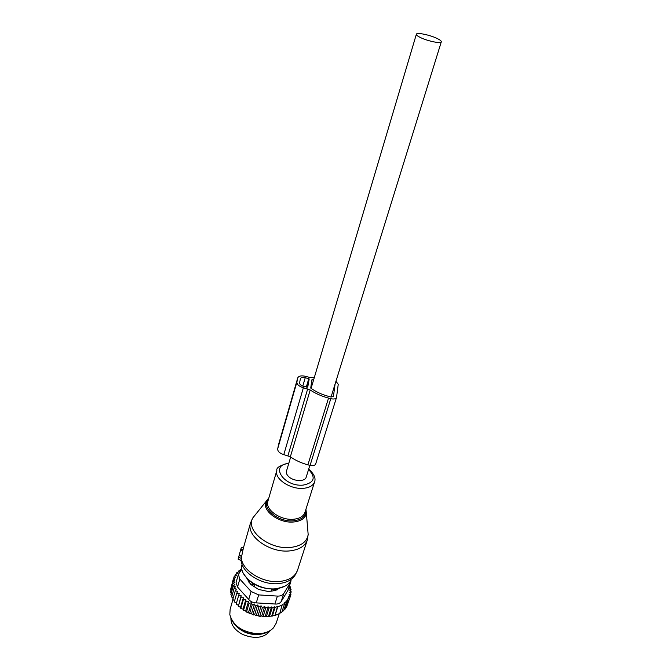 <?xml version="1.0" encoding="UTF-8"?>
<svg xmlns="http://www.w3.org/2000/svg" width="671" height="671" viewBox="0 0 671 671"><rect width="100%" height="100%" fill="white"/><g stroke="black" fill="none" stroke-linecap="round" stroke-linejoin="round"><path stroke-width="1.01" d="M241.199 560.528L238.104 559.153L241.342 547.435L238.096 559.144L241.199 560.495M241.468 555.521C239.321 568.74 262.059 584.047 280.545 581.363C289.687 580.071 295.366 576.305 297.589 570.082L295.559 574.393C292.757 579.4 287.448 582.428 279.631 583.476C261.824 586.068 239.815 571.667 241.149 558.725L243.439 547.83L241.308 547.595M239.228 555.345L241.384 555.84M277.232 589.692L278.482 588.475M270.992 591.151L271.881 589.071M247.565 579.09L247.7 579.92M271.545 589.373L274.036 589.968L277.534 588.727L277.19 589.834M254.083 586.773L254.586 585.104L254.208 584.156M248.949 582.294L249.394 580.784M249.067 582.529L249.377 581.48C249.318 582.831 250.224 583.82 252.095 584.449L254.586 585.104M249.78 581.111L249.377 581.48L249.486 580.868M237.291 627.318L243.732 631.663C249.184 634.204 254.67 635.076 260.189 634.271M230.908 618.293C230.883 624.886 234.867 630.304 242.868 634.556C255.315 639.379 264.525 637.97 270.514 630.321M241.778 569.151L238.423 571.122L239.17 571.642L236.704 572.749L237.668 573.445L235.269 574.569L236.452 575.458L234.137 576.59L235.529 577.672L233.357 578.779L231.076 587.712M268.543 616.322L271.487 606.936L272.141 607.951L274.598 606.819L271.663 616.112L264.198 616.691L262.302 616.59L261.74 615.961L258.897 616.179L258.176 615.374L257.06 615.827L255.475 615.458L254.712 614.561L253.638 614.955L252.212 614.493L251.583 613.554L250.426 613.839L249.042 613.269L248.564 612.304L246.022 611.801L245.687 610.828L243.523 610.342L246.072 601.728L248.538 601.266L249.058 603.414L246.483 612.027L247.331 612.48M263.98 616.683L262.302 616.59M243.523 610.342L243.003 609.151L240.788 608.454L243.321 599.84L245.829 599.589L246.072 601.728M233.357 578.779L234.942 579.962L232.963 581.086L234.749 582.176L232.946 583.476L234.925 584.449L233.323 585.917L235.471 586.764L234.095 588.383L236.377 589.079L235.244 590.841L237.635 591.361L236.762 593.239L239.237 593.583L238.633 595.563L241.149 595.722L240.83 597.777L243.363 597.727L240.554 607.289L240.788 608.454M240.554 607.289L238.314 606.391L240.83 597.777M241.149 595.722L238.314 606.391M238.364 605.276L236.133 604.177L238.633 595.563M236.435 603.128L234.28 601.845L236.762 593.239M234.582 600.797L232.77 599.438L235.244 590.841M234.095 588.383L231.638 596.98L233.08 598.356M233.323 585.917L230.874 594.506L231.965 595.84M232.946 583.476L230.505 592.048L231.227 593.281M234.137 576.59L233.55 578.687M287.213 605.183L290.358 596.393L288.329 596.938L289.386 598.482L286.643 606.953L285.729 607.658M283.967 609.83L285.326 608.891L288.077 600.402L285.804 601.132L286.458 602.13L283.716 610.627L282.005 611.692M279.849 613.227L281.862 612.137L284.605 603.632L284.152 602.935L286.458 602.13M274.598 606.819L275.051 607.523L277.492 606.45L275.035 615.408L279.782 613.445L282.248 604.512L284.605 603.632M274.632 615.433L271.663 616.112M272.141 607.951L269.448 616.515M265.213 616.28L268.157 606.827L269.012 608.136L266.328 616.708M261.74 615.961L264.676 606.467L265.733 608.052L263.066 616.632M260.616 616.423L258.897 616.179M258.176 615.374L261.103 605.838L262.353 607.683L259.711 616.272M257.06 615.827L255.475 615.458M254.712 614.561L257.622 605.016L258.914 607.02L256.288 615.617M257.622 605.016L255.525 606.081L252.917 614.686L253.638 614.955M252.212 614.493L252.917 614.686M251.583 613.554L254.468 604.001L255.525 606.081M254.468 604.001L252.221 604.873L249.629 613.479L250.426 613.839M249.042 613.269L249.629 613.479M248.564 612.304L251.424 602.743L252.221 604.873M251.424 602.743L249.058 603.414M246.022 611.801L246.483 612.027M248.538 601.266L245.687 610.828M245.829 599.589L243.003 609.151M230.941 590.522L230.53 589.65L232.963 581.086M235.269 574.569L234.783 576.272M236.704 572.749L236.326 574.066M238.423 571.122L238.146 572.095M282.516 604.923L277.752 606.861L275.035 615.408M275.051 607.523L272.342 616.079M240.344 569.729L240.159 570.375M238.381 574.426L239.824 579.081L251.105 591.478L258.679 594.909L277.4 596.083L274.9 604.009L256.263 602.885C253.126 602.818 250.61 601.677 248.731 599.455L237.534 587.041L236.075 582.478L238.381 574.426L241.854 569.05M277.4 596.083C280.428 596.192 282.55 595.345 283.766 593.541L290.501 582.453L287.985 590.287L281.25 601.442C279.966 603.455 277.853 604.311 274.9 604.009M268.702 631.352C265.23 633.541 260.977 634.581 255.961 634.456C244.361 633.416 236.326 628.643 231.847 620.155M279.086 588.35L275.479 590.53L268.366 591.52L258.578 589.448L250.509 584.248L246.894 578.385M290.501 582.453L291.029 580.323C288.463 584.902 283.623 587.679 276.519 588.652C260.004 591.109 239.757 577.412 241.661 565.452M287.985 590.287L290.87 581.648M232.912 599.597L230.136 609.268L229.826 614.586C232.996 625.598 241.996 631.956 256.825 633.659C264.148 633.768 269.725 631.797 273.558 627.754L276.209 623.141L279.237 613.705M289.386 598.482L287.222 599.128L288.077 600.402M289.427 586.152L290.535 587.016L289.268 587.779L291.063 589.432L289.587 590.044L291.214 591.822L289.545 592.267L290.979 594.154L289.109 594.607L290.358 596.393M268.157 606.827L265.733 608.052M271.487 606.936L269.012 608.136M243.363 597.727L243.321 599.84M261.103 605.838L258.914 607.02M264.676 606.467L262.353 607.683M290.979 594.154L290.283 596.284M291.214 591.822L290.61 593.667M291.063 589.432L290.526 591.076M290.535 587.016L290.057 588.501M278.683 444.135L277.677 448.849C277.593 451.348 279.639 453.269 283.799 454.611L290.358 456.792L310.203 390.002L303.376 387.746C299.04 386.362 296.884 384.491 296.892 382.143L297.748 377.89C298.729 375.928 301.313 375.408 305.506 376.314L309.734 377.438L314.288 377.58M290.358 456.792C295.408 460.39 301.254 463.065 307.897 464.827L310.077 465.397C313.055 466.01 314.925 465.531 315.68 463.963L336.523 397.5L338.243 384.298L335.945 381.271M310.203 390.002C315.521 393.533 321.627 396.225 328.53 398.088L330.786 398.683C333.881 399.354 335.794 398.96 336.523 397.5M313.726 379.476L311.822 379.895L310.74 388.081C315.789 391.755 321.803 394.54 328.765 396.427L331.013 397.022L333.412 396.527L335.089 384.047M307.721 387.192L309.205 378.947L305.255 377.664C302.638 377.094 301.019 377.421 300.407 378.645L299.585 382.856C299.585 384.324 300.935 385.49 303.636 386.353L307.721 387.192M290.677 457.018L286.458 471.193C286.022 472.904 286.71 474.657 288.53 476.469C293.437 481.526 305.162 481.946 306.194 477.148L309.859 465.338M437.492 38.65C430.43 35.035 416.523 32.116 416.364 34.255C416.23 34.993 417.463 36.024 420.054 37.341C427.1 41.006 441.233 43.95 441.308 41.812C441.434 41.04 440.159 39.992 437.492 38.65M255.919 514.011L252.841 517.878C244.957 530.493 269.708 550.203 290.862 547.41C301.237 546.018 307.008 541.732 308.165 534.552L307.771 529.88M268.803 498.067L252.841 517.878L250.543 522.852C245.729 535.928 270.052 553.5 290.149 550.849C299.417 549.683 305.146 546.051 307.326 539.97L308.165 534.552L306.362 513.072C305.506 518.113 301.346 521.082 293.881 521.963C278.733 523.757 260.834 509.91 266.303 500.994L268.828 497.974M268.618 498.712C259.82 506.714 277.651 522.701 293.772 520.771C302.227 519.639 306.202 516.041 305.699 509.985M305.934 509.247L306.362 513.072L305.909 509.331M288.882 463.032C280.109 465.322 276.1 467.779 276.863 470.405L267.88 501.237C264.802 509.515 280.688 520.73 293.73 519.228C299.811 518.566 303.544 516.293 304.936 512.409L314.615 481.795C315.966 478.121 313.994 473.877 308.702 469.054M276.863 470.405C273.835 478.457 290.107 489.62 303.334 488.32C309.499 487.75 313.256 485.569 314.615 481.795M288.765 463.435C269.516 464.718 283.456 486.903 303.015 485.133C314.313 482.852 316.167 477.626 308.585 469.457M239.111 555.865L241.367 556.116M238.742 557.257L241.132 558.314M243.397 547.981L250.543 522.852M240.948 549.18L243.078 549.423M240.646 550.346L242.717 551.126M273.785 590.765L274.28 589.021M252.472 583.082L251.868 585.213M258.679 594.909L256.263 602.885M239.824 579.081L237.534 587.041M251.105 591.478L248.731 599.455M283.766 593.541L281.25 601.442M287.951 455.693L307.687 388.886M283.799 454.611L303.376 387.746M277.677 448.849L296.892 382.143M307.897 464.827L328.53 398.088M310.077 465.397L330.786 398.683M278.591 444.454L297.714 378.033M311.369 382.47L312.2 379.652M306.773 387.184L309.205 378.947M302.797 386.085L305.255 377.664M306.311 387.058L308.803 378.603M297.589 570.082L307.326 539.97M243.607 573.764C250.82 584.5 261.564 589.541 275.856 588.895M284.563 586.345L276.385 588.828M241.342 547.435L243.506 547.603M278.633 444.303L297.748 377.89M311.092 388.341L416.364 34.255M331.055 397.031L441.308 41.812"/></g></svg>
